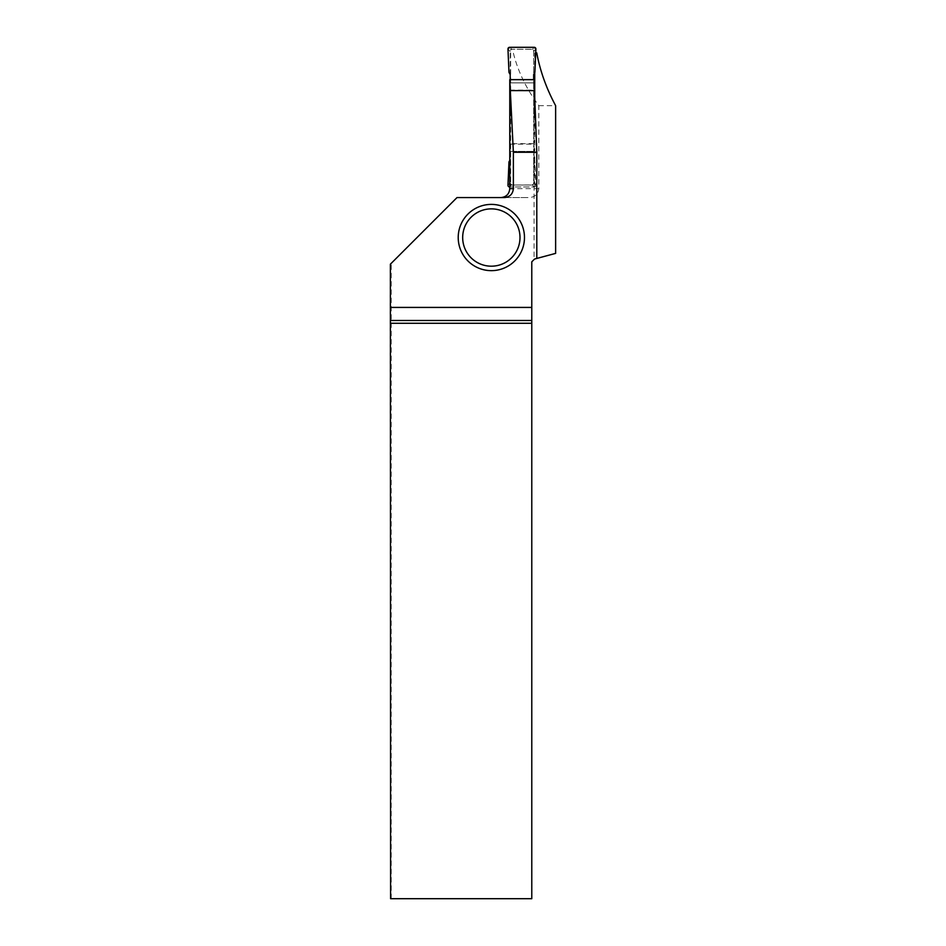 <?xml version="1.0" encoding="UTF-8"?>
<svg xmlns="http://www.w3.org/2000/svg" width="946" height="946" viewBox="0 0 946 946"><rect width="100%" height="100%" fill="white"/><g stroke="black" fill="none" stroke-linecap="round" stroke-linejoin="round"><path stroke-width="0.71" stroke-dasharray="4.73 3.55" d="M509.634 47.3L511.869 49.251A1.679 1.679 0 0 0 510.201 50.93L510.201 183.335L510.201 79.653L510.201 82.881L533.662 82.881L533.662 79.653L533.662 82.881L510.201 82.881M510.201 74.533L510.201 50.93L511.443 49.31M511.443 184.955L509.634 186.965L534.218 186.965L532.409 184.955L511.869 185.014L510.201 183.335A1.679 1.679 0 0 0 511.869 185.014L531.983 185.014A1.679 1.679 0 0 0 533.662 183.335L533.662 50.93A1.679 1.679 0 0 0 531.983 49.251L511.869 49.251L532.409 49.31L533.662 50.93L533.662 74.533M534.218 186.965A1.679 1.679 0 0 0 535.897 185.215L534.868 161.825L533.662 159.732L533.662 82.881M533.662 159.732L533.662 183.335L532.409 184.955M507.967 49.05L510.201 51.533M508.983 72.44L510.201 72.085M534.218 47.3L532.409 49.31M508.983 161.825L510.201 162.18M507.967 185.215L510.201 182.732M533.662 151.384L510.201 151.384M533.662 143.65L510.201 143.65M534.868 72.44L533.662 72.085M535.897 49.05L533.662 51.533M535.897 185.215L533.662 182.732M534.868 161.825L533.662 162.18M536.749 52.881L535.732 52.881M534.738 115.518L534.738 185.014L534.076 186.965L534.076 79.653M534.738 52.881L534.738 72.665M390.592 898.7L531.782 898.7L531.782 261.829L534.573 259.038L555.633 253.386M510.651 52.881L510.651 185.014L509.776 186.965L534.076 186.965L534.076 259.523M391.206 898.7L391.206 263.355L456.989 197.584L529.11 197.584C534.821 197.206 538.061 194.226 538.806 188.644L538.806 105.668C526.307 88.723 517.817 71.127 513.323 52.881M538.806 105.668L555.633 105.668M524.474 237.529A33.134 33.134 0 0 1 474.774 266.216A33.134 33.134 0 0 1 474.774 208.83A33.134 33.134 0 0 1 524.474 237.529M391.206 263.355L390.367 264.194M504.348 197.584L529.11 197.584M510.651 185.014L534.738 185.014M510.131 185.014L534.348 185.014M509.776 151.384L534.076 151.384M509.847 144.147L534.135 144.147M509.847 90.118L534.135 90.118M509.776 82.881L534.076 82.881M538.806 188.644L509.776 188.644"/><path stroke-width="1.42" d="M510.201 79.653L510.201 74.533L508.983 72.44L507.967 49.05A1.679 1.679 0 0 1 509.634 47.3L534.218 47.3A1.679 1.679 0 0 1 535.897 49.05L534.868 72.44L533.662 74.533L533.662 79.653L533.662 74.533L534.868 72.44L535.897 49.05L534.218 47.3L509.634 47.3L507.967 49.05L508.983 72.44L510.201 74.533L510.201 79.653M533.662 90.615L510.201 90.615M509.634 186.965A1.679 1.679 0 0 1 507.967 185.215L508.983 161.825L510.201 159.732M535.732 52.881L536.749 52.881C540.071 70.832 546.374 88.427 555.633 105.668L555.633 253.386L534.573 259.038L531.782 261.829L531.782 307.426L390.367 307.426L390.367 264.194L456.989 197.584L504.348 197.584C509.811 197.064 512.815 194.084 513.371 188.644L513.371 152.259L509.776 79.653L534.076 79.653L536.796 152.259L536.796 258.435M534.738 72.665L534.738 115.518M513.371 188.644L509.776 188.644L509.776 79.653M513.371 152.259L536.796 152.259M390.592 323.284L531.782 323.284L531.782 898.7L390.592 898.7L390.367 307.426M531.782 323.284L531.782 320.481L390.58 320.481M531.782 307.426L531.782 320.481M524.474 237.529A33.134 33.134 0 0 1 491.341 270.651A33.134 33.134 0 0 1 458.219 237.529A33.134 33.134 0 0 1 491.341 204.395A33.134 33.134 0 0 1 524.474 237.529A33.134 33.134 0 0 1 491.341 270.651A33.134 33.134 0 0 1 458.219 237.529A33.134 33.134 0 0 1 491.341 204.395A33.134 33.134 0 0 1 524.474 237.529M462.677 237.529A28.664 28.664 0 0 0 505.672 262.349A28.664 28.664 0 0 0 505.672 212.708A28.664 28.664 0 0 0 462.677 237.529M509.776 188.644C509.244 194.072 506.264 197.052 500.836 197.584"/></g></svg>
